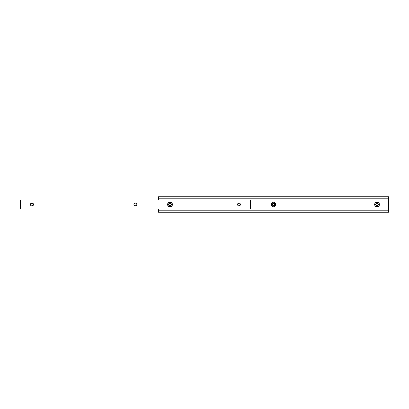 <?xml version="1.0" encoding="UTF-8"?>
<svg xmlns="http://www.w3.org/2000/svg" width="409" height="409" viewBox="0 0 409 409"><rect width="100%" height="100%" fill="white"/><g stroke="black" fill="none" stroke-linecap="round" stroke-linejoin="round"><path stroke-width="0.61" d="M272.292 204.5A1.227 1.227 0 0 0 273.519 205.727A1.227 1.227 0 0 0 274.746 204.5L275.896 204.5A2.377 2.377 0 0 1 273.519 206.877A2.377 2.377 0 0 1 271.141 204.5L272.292 204.5L272.65 203.631L273.278 203.299L274.388 203.631L274.654 204.97L273.759 205.701L272.65 205.369L272.292 204.5L271.141 204.5L271.837 206.182L273.519 206.877L275.201 206.182L275.896 204.5L275.201 202.818L273.519 202.123L271.837 202.818L271.141 204.5A2.377 2.377 0 0 1 273.519 202.123A2.377 2.377 0 0 1 275.896 204.5L274.746 204.5A1.227 1.227 0 0 0 273.519 203.273A1.227 1.227 0 0 0 272.292 204.5M378.274 204.5A1.227 1.227 0 0 0 377.047 203.273A1.227 1.227 0 0 0 375.82 204.5L374.67 204.5A2.377 2.377 0 0 1 377.047 202.123A2.377 2.377 0 0 1 379.424 204.5L378.274 204.5L377.916 205.369L377.287 205.701L376.178 205.369L375.912 204.03L376.807 203.299L377.916 203.631L378.274 204.5L379.424 204.5L378.729 202.818L377.047 202.123L375.365 202.818L374.67 204.5L375.365 206.182L377.047 206.877L378.729 206.182L379.424 204.5A2.377 2.377 0 0 1 377.047 206.877A2.377 2.377 0 0 1 374.67 204.5L375.82 204.5A1.227 1.227 0 0 0 377.047 205.727A1.227 1.227 0 0 0 378.274 204.5M168.764 204.5A1.227 1.227 0 0 0 169.991 205.727A1.227 1.227 0 0 0 171.218 204.5L172.368 204.5A2.377 2.377 0 0 1 169.991 206.877A2.377 2.377 0 0 1 167.613 204.5L168.764 204.5L169.121 203.631L169.75 203.299L170.86 203.631L171.126 204.97L170.231 205.701L169.121 205.369L168.764 204.5L167.613 204.5L168.309 206.182L169.991 206.877L171.673 206.182L172.368 204.5L171.673 202.818L169.991 202.123L168.309 202.818L167.613 204.5A2.377 2.377 0 0 1 169.991 202.123A2.377 2.377 0 0 1 172.368 204.5L171.218 204.5A1.227 1.227 0 0 0 169.991 203.273A1.227 1.227 0 0 0 168.764 204.5M388.55 198.825L158.487 198.825L158.487 196.831L388.55 196.831L388.55 212.169L158.487 212.169L388.55 212.169L388.55 210.175L158.487 210.175L388.55 210.175L388.55 196.831L158.487 196.831L158.487 198.825L388.55 198.825M158.487 212.169L158.487 209.101L158.487 212.169M158.487 199.899L158.487 198.825L158.487 199.899M171.816 206.141L171.243 206.606L172.128 205.712L172.445 204.5A2.454 2.454 0 0 1 169.991 206.954A2.454 2.454 0 0 1 167.537 204.5L168.385 206.356M134.213 205.364L134.07 203.897L135.169 202.997L136.335 203.227L137.015 204.5A1.534 1.534 0 0 1 135.481 206.034A1.534 1.534 0 0 1 133.947 204.5L134.213 205.364L134.883 205.911L136.453 205.686L136.984 204.812L136.34 205.773L135.481 206.034L134.627 205.773L133.978 204.812L134.403 203.411L135.793 202.997L136.892 203.897L136.749 205.364M30.685 205.364L30.542 203.897L31.641 202.997L32.807 203.227L33.487 204.5A1.534 1.534 0 0 1 31.953 206.034A1.534 1.534 0 0 1 30.419 204.5L30.685 205.364L31.355 205.911L32.925 205.686L33.456 204.812L32.812 205.773L31.953 206.034L31.099 205.773L30.45 204.812L30.874 203.411L32.265 202.997L33.364 203.897L33.221 205.364M237.741 205.364L237.598 203.897L238.698 202.997L239.863 203.227L240.543 204.5A1.534 1.534 0 0 1 239.009 206.034A1.534 1.534 0 0 1 237.476 204.5L237.741 205.364L238.411 205.911L239.981 205.686L240.512 204.812L239.868 205.773L239.009 206.034L238.156 205.773L237.506 204.812L237.931 203.411L239.321 202.997L240.42 203.897L240.277 205.364M168.165 206.141L167.578 204.06L168.738 202.394M168.585 202.491L167.854 203.288L167.537 204.5L168.257 206.233L169.51 206.908L170.931 206.765L172.031 205.865L172.445 204.5L171.923 206.013M32.551 205.911L33.369 205.088L33.456 204.198L33.037 203.416L32.255 202.997L31.365 203.084L30.537 203.912L30.45 204.802L30.874 205.589M31.641 206.003L32.255 206.003M136.079 205.911L136.897 205.088L136.984 204.198L136.565 203.416L135.783 202.997L134.893 203.084L134.065 203.912L133.978 204.802L134.403 205.589M135.169 206.003L135.783 206.003M172.404 204.06L171.724 202.767L169.991 202.046L168.257 202.767L167.537 204.5A2.454 2.454 0 0 1 169.991 202.046A2.454 2.454 0 0 1 172.445 204.5L172.404 204.06M172.128 203.288L172.291 203.651L172.128 203.288M239.608 205.911L240.426 205.088L240.512 204.198L240.093 203.416L239.311 202.997L238.421 203.084L237.593 203.912L237.506 204.802L237.931 205.589M238.698 206.003L239.311 206.003M250.512 209.101L20.45 209.101L20.45 199.899L250.512 199.899L250.512 209.101L250.512 199.899L20.45 199.899L20.45 209.101L250.512 209.101M238.156 205.773L238.421 205.916M31.099 205.773L31.365 205.916M134.627 205.773L134.893 205.916M237.506 204.188L237.476 204.5A1.534 1.534 0 0 1 239.009 202.966A1.534 1.534 0 0 1 240.543 204.5L240.277 203.636L239.321 202.997L238.15 203.227L237.506 204.188M238.411 203.089L238.15 203.227M239.321 202.997L239.009 202.966M239.863 203.227L239.608 203.089M30.45 204.188L30.419 204.5A1.534 1.534 0 0 1 31.953 202.966A1.534 1.534 0 0 1 33.487 204.5L33.221 203.636L32.265 202.997L31.094 203.227L30.45 204.188M31.355 203.089L31.094 203.227M32.265 202.997L31.953 202.966M32.807 203.227L32.551 203.089M133.978 204.188L133.947 204.5A1.534 1.534 0 0 1 135.481 202.966A1.534 1.534 0 0 1 137.015 204.5L136.749 203.636L135.793 202.997L134.622 203.227L133.978 204.188M134.883 203.089L134.622 203.227M135.793 202.997L135.481 202.966M136.335 203.227L136.079 203.089"/></g></svg>
